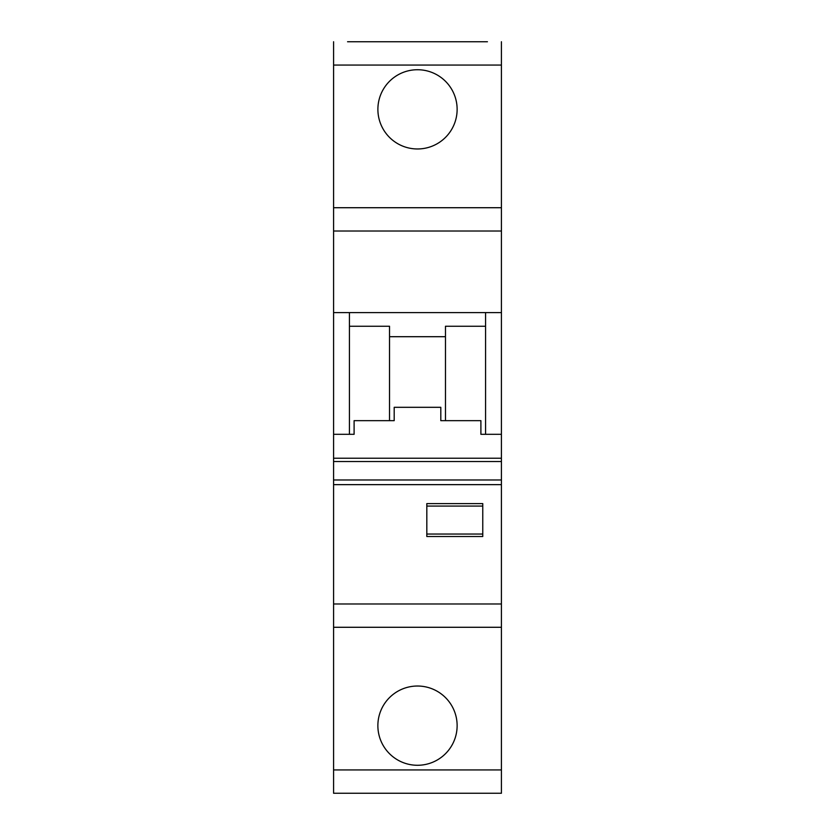 <?xml version="1.0" encoding="UTF-8"?>
<svg xmlns="http://www.w3.org/2000/svg" width="835" height="835" viewBox="0 0 835 835"><rect width="100%" height="100%" fill="white"/><g stroke="black" fill="none" stroke-linecap="round" stroke-linejoin="round"><path stroke-width="1.25" d="M347.569 41.75L487.431 41.75M457.131 109.343A39.631 39.631 0 0 0 397.69 75.035A39.631 39.631 0 0 0 397.69 143.662A39.631 39.631 0 0 0 457.131 109.343M333.582 793.25L333.582 769.943L501.417 769.943L501.417 793.25L333.582 793.25M501.417 41.75L501.417 231.024L333.582 231.024L333.582 458.227L501.417 458.227L501.417 461.525L333.582 461.525L333.582 479.979L501.417 479.979L501.417 627.283L333.582 627.283L333.582 769.943M333.582 627.283L333.582 603.976L501.417 603.976M501.417 484.644L333.582 484.644L333.582 603.976M333.582 231.024L333.582 207.717L501.417 207.717M501.417 65.057L333.582 65.057L333.582 207.717M333.582 65.057L333.582 41.75M440.807 407.313L440.807 420.663L440.807 407.313L394.193 407.313L394.193 420.663L354.103 420.663L354.103 434.304L333.582 434.304M394.193 407.313L394.193 420.663M445.472 336.703L389.527 336.703M445.472 420.663L445.472 326.245L485.563 326.245M349.437 434.304L349.437 312.603L485.563 312.603L485.563 434.304M389.527 420.663L389.527 326.245L349.437 326.245M349.437 312.603L333.582 312.603M501.417 231.024L501.417 434.304L480.897 434.304L480.897 420.663L440.807 420.663M501.417 627.283L501.417 769.943M501.417 312.603L485.563 312.603M426.821 536.519L482.766 536.519L482.766 503.609L426.821 503.609L426.821 536.519M377.869 725.657A39.631 39.631 0 0 0 417.5 765.278A39.631 39.631 0 0 0 457.131 725.657A39.631 39.631 0 0 0 417.5 686.026A39.631 39.631 0 0 0 377.869 725.657M501.417 458.227L501.417 434.304M501.417 479.979L501.417 461.525M333.582 461.525L333.582 458.227M333.582 484.644L333.582 479.979M482.766 506.073L426.821 506.073M426.821 534.045L482.766 534.045"/></g></svg>
